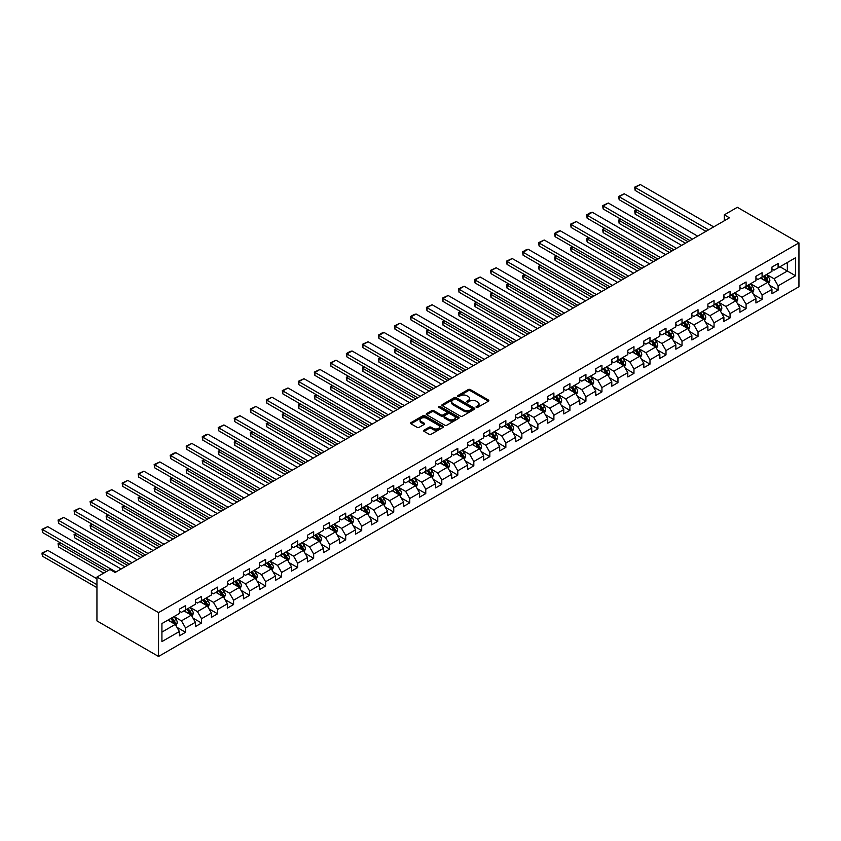 <?xml version="1.0" encoding="UTF-8"?>
<svg xmlns="http://www.w3.org/2000/svg" width="841" height="841" viewBox="0 0 841 841"><rect width="100%" height="100%" fill="white"/><g stroke="black" fill="none" stroke-linecap="round" stroke-linejoin="round"><path stroke-width="1.26" d="M476.311 407.359A0.999 0.578 0 0 0 477.72 407.359L488.432 401.178A1.43 0.82 0 0 0 488.842 400.6A1.43 0.82 0 0 0 488.432 400.022L470.287 389.551A1.43 0.82 0 0 0 468.279 389.551L457.567 395.733A0.999 0.578 0 0 0 458.976 396.542L460.363 395.743A4.562 2.628 0 0 1 466.818 395.743L468.321 396.616A4.562 2.628 0 0 1 469.656 398.476A4.562 2.628 0 0 1 468.321 400.337L466.934 401.136A0.999 0.578 0 0 0 468.353 401.956L469.741 401.157A4.562 2.628 0 0 1 476.185 401.157L477.699 402.03A4.562 2.628 0 0 1 479.034 403.89A4.562 2.628 0 0 1 477.699 405.751L476.311 406.55A0.999 0.578 0 0 0 476.311 407.359L476.311 406.55M424.032 430.161A1.43 0.82 0 0 0 423.622 430.739A1.43 0.82 0 0 0 424.032 431.317L429.12 434.261A1.43 0.82 0 0 0 431.139 434.261L443.028 427.396A1.43 0.82 0 0 0 443.449 426.808A1.43 0.82 0 0 0 443.028 426.229L424.894 415.759A1.43 0.82 0 0 0 422.876 415.759L410.986 422.624A1.43 0.82 0 0 0 410.566 423.202A1.43 0.82 0 0 0 410.986 423.79L417.136 427.333A1.43 0.82 0 0 0 419.144 427.333L424.242 424.4A1.43 0.82 0 0 0 424.652 423.811A1.43 0.82 0 0 0 424.242 423.233L421.194 421.478A3.816 2.197 0 0 1 420.069 419.922A3.816 2.197 0 0 1 422.424 417.882A3.816 2.197 0 0 1 426.576 418.355L438.518 425.252A3.816 2.197 0 0 1 439.643 426.808A3.816 2.197 0 0 1 437.288 428.847A3.816 2.197 0 0 1 433.126 428.363L431.139 427.217A1.43 0.82 0 0 0 429.12 427.217L424.032 430.161L424.032 431.317M798.95 242.87L737.357 207.306L724.311 214.833L729.452 217.798L115.112 572.479L109.982 569.515L96.946 577.042L158.539 612.605L798.95 242.87L798.95 286.728L158.539 656.464L158.539 612.605M460.469 416.169A1.43 0.82 0 0 0 462.476 416.169L474.366 409.294A1.43 0.82 0 0 0 474.787 408.715A1.43 0.82 0 0 0 474.366 408.137L456.232 397.667A1.43 0.82 0 0 0 454.214 397.667L442.324 404.532A1.43 0.82 0 0 0 441.903 405.11A1.43 0.82 0 0 0 442.324 405.688L460.469 416.169M439.244 407.58A0.999 0.578 0 0 1 440.264 407.717L440.264 406.539L458.702 417.178A1.43 0.82 0 0 1 459.123 417.767A1.43 0.82 0 0 1 458.702 418.345L446.813 425.21A1.43 0.82 0 0 1 444.794 425.21L426.66 414.739L426.66 413.572A1.43 0.82 0 0 0 426.24 414.161A1.43 0.82 0 0 0 426.66 414.739M426.66 413.572L431.748 410.639A1.43 0.82 0 0 1 433.756 410.639L441.115 414.886A1.43 0.82 0 0 0 443.133 414.886L446.508 412.931A1.43 0.82 0 0 0 446.928 412.353A1.43 0.82 0 0 0 446.508 411.775L438.844 407.349A0.999 0.578 0 0 1 440.264 406.539M176.967 627.333L185.546 632.285L185.546 627.954L195.396 622.266L195.396 626.598L201.556 623.034L201.556 618.713L211.417 613.015L211.417 617.347L217.577 613.793L217.577 609.462L227.427 603.775L227.427 608.106L233.588 604.542L233.588 600.222L243.438 594.524L243.438 598.855L249.598 595.302L249.598 590.971L259.459 585.283L259.459 589.604L265.619 586.051L265.619 581.72L275.47 576.032L275.47 580.364L281.63 576.81L281.63 572.479L291.491 566.792L291.491 571.113L297.651 567.559L297.651 563.228L307.501 557.541L307.501 561.872L313.661 558.308L313.661 553.988L323.522 548.3L323.522 552.621L329.683 549.068L329.683 544.737L339.533 539.049L339.533 543.381L345.693 539.817L345.693 535.496L355.554 529.798L355.554 534.13L361.714 530.576L361.714 526.245L371.564 520.558L371.564 524.879L377.725 521.325L377.725 517.005L387.585 511.307L387.585 515.638L393.746 512.085L393.746 507.754L403.596 502.066L403.596 506.387L409.756 502.834L409.756 498.503L419.617 492.815L419.617 497.147L425.767 493.583L425.767 489.262L435.627 483.575L435.627 487.896L441.788 484.342L441.788 480.011L451.638 474.324L451.638 478.655L457.798 475.091L457.798 470.771L467.659 465.084L467.659 469.404L473.819 465.851L473.819 461.52L483.67 455.833L483.67 460.164L489.83 456.6L489.83 452.279L499.691 446.582L499.691 450.913L505.851 447.359L505.851 443.028L515.701 437.341L515.701 441.662L521.862 438.108L521.862 433.788L531.722 428.09L531.722 432.421L537.883 428.868L537.883 424.537L547.733 418.85L547.733 423.17L553.893 419.617L553.893 415.286L563.754 409.599L563.754 413.93L569.914 410.366L569.914 406.045L579.764 400.358L579.764 404.679L585.925 401.125L585.925 396.794L595.785 391.107L595.785 395.438L601.946 391.874L601.946 387.554L611.796 381.856L611.796 386.187L617.956 382.634L617.956 378.303L627.807 372.616L627.807 376.936L633.967 373.383L633.967 369.062L643.828 363.365L643.828 367.696L649.988 364.142L649.988 359.811L659.838 354.124L659.838 358.445L665.998 354.891L665.998 350.56L675.859 344.873L675.859 349.204L682.019 345.651L682.019 341.32L691.87 335.633L691.87 339.953L698.03 336.4L698.03 332.069L707.891 326.382L707.891 330.713L714.051 327.149L714.051 322.828L723.901 317.141L723.901 321.462L730.062 317.909L730.062 313.577L739.922 307.89L739.922 312.221L746.083 308.658L746.083 304.337L755.933 298.639L755.933 302.97L762.093 299.417L762.093 295.086L771.954 289.399L771.954 293.719L778.114 290.166L778.114 285.845L795.565 275.764L795.565 257.745L787.344 262.487L787.344 271.023L795.565 275.764M185.546 632.285L179.385 635.838L179.385 631.517L161.924 641.588L161.924 623.57L179.385 613.499L179.385 609.168L185.546 605.615L185.546 609.935L195.396 604.248L195.396 599.917L201.556 596.364L201.556 600.695L211.417 594.997L211.417 590.676L217.577 587.123L217.577 591.444L227.427 585.757L227.427 581.425L233.588 577.872L233.588 582.203L243.438 576.505L243.438 572.185L249.598 568.621L249.598 572.952L259.459 567.265L259.459 562.934L265.619 559.381L265.619 563.701L275.47 558.014L275.47 553.693L281.63 550.13L281.63 554.461L291.491 548.774L291.491 544.442L297.651 540.889L297.651 545.21L307.501 539.523L307.501 535.191L313.661 531.638L313.661 535.969L323.522 530.282L323.522 525.951L329.683 522.398L329.683 526.718L339.533 521.031L339.533 516.7L345.693 513.147L345.693 517.478L355.554 511.78L355.554 507.459L361.714 503.896L361.714 508.227L371.564 502.54L371.564 498.208L377.725 494.655L377.725 498.986L387.585 493.289L387.585 488.968L393.746 485.404L393.746 489.735L403.596 484.048L403.596 479.717L409.756 476.164L409.756 480.484L419.617 474.797L419.617 470.476L425.767 466.913L425.767 471.244L435.627 465.557L435.627 461.225L441.788 457.672L441.788 461.993L451.638 456.306L451.638 451.974L457.798 448.421L457.798 452.752L467.659 447.055L467.659 442.734L473.819 439.181L473.819 443.501L483.67 437.814L483.67 433.483L489.83 429.93L489.83 434.261L499.691 428.563L499.691 424.242L505.851 420.679L505.851 425.01L515.701 419.323L515.701 414.991L521.862 411.438L521.862 415.759L531.722 410.072L531.722 405.751L537.883 402.187L537.883 406.518L547.733 400.831L547.733 396.5L553.893 392.947L553.893 397.267L563.754 391.58L563.754 387.259L569.914 383.696L569.914 388.027L579.764 382.34L579.764 378.008L585.925 374.455L585.925 378.776L595.785 373.089L595.785 368.757L601.946 365.204L601.946 369.535L611.796 363.838L611.796 359.517L617.956 355.964L617.956 360.284L627.807 354.597L627.807 350.266L633.967 346.713L633.967 351.044L643.828 345.346L643.828 341.025L649.988 337.462L649.988 341.793L659.838 336.106L659.838 331.775L665.998 328.221L665.998 332.542L675.859 326.855L675.859 322.534L682.019 318.97L682.019 323.301L691.87 317.614L691.87 313.283L698.03 309.73L698.03 314.05L707.891 308.363L707.891 304.032L714.051 300.479L714.051 304.81L723.901 299.112L723.901 294.792L730.062 291.238L730.062 295.559L739.922 289.872L739.922 285.541L746.083 281.987L746.083 286.318L755.933 280.621L755.933 276.3L762.093 272.736L762.093 277.067L771.954 271.38L771.954 267.049L778.114 263.496L778.114 267.827L795.565 257.745M183.895 610.881L191.285 615.149L181.435 620.847L174.045 616.579M179.385 611.123L181.435 612.311L185.546 609.935M181.435 620.847L185.546 627.954M191.285 615.149L195.396 622.266M199.916 601.641L207.306 605.909L197.446 611.596L190.055 607.328M195.396 601.872L197.446 603.06L201.556 600.695M197.446 611.596L201.556 618.713M207.306 605.909L211.417 613.015M215.927 592.39L223.317 596.658L213.467 602.356L206.077 598.088M211.417 592.632L213.467 593.82L217.577 591.444M213.467 602.356L217.577 609.462M223.317 596.658L227.427 603.775M231.948 583.149L239.338 587.417L229.477 593.105L222.087 588.837M227.427 583.381L229.477 584.569L233.588 582.203M229.477 593.105L233.588 600.222M239.338 587.417L243.438 594.524M247.958 573.898L255.349 578.166L245.498 583.854L238.108 579.596M243.438 574.14L245.498 575.328L249.598 572.952M245.498 583.854L249.598 590.971M255.349 578.166L259.459 585.283M263.979 564.658L271.37 568.926L261.509 574.613L254.119 570.345M259.459 564.889L261.509 566.077L265.619 563.701M261.509 574.613L265.619 581.72M271.37 568.926L275.47 576.032M279.99 555.407L287.38 559.675L277.53 565.362L270.14 561.094M275.47 555.649L277.53 556.826L281.63 554.461M277.53 565.362L281.63 572.479M287.38 559.675L291.491 566.792M296.011 546.166L303.401 550.435L293.541 556.122L286.15 551.854M291.491 546.398L293.541 547.586L297.651 545.21M293.541 556.122L297.651 563.228M303.401 550.435L307.501 557.541M312.022 536.915L319.412 541.183L309.562 546.871L302.161 542.603M307.501 537.157L309.562 538.335L313.661 535.969M309.562 546.871L313.661 553.988M319.412 541.183L323.522 548.3M328.032 527.664L335.433 531.933L325.572 537.63L318.182 533.362M323.522 527.906L325.572 529.094L329.683 526.718M325.572 537.63L329.683 544.737M335.433 531.933L339.533 539.049M344.053 518.424L351.443 522.692L341.593 528.379L334.192 524.111M339.533 518.655L341.593 519.843L345.693 517.478M341.593 528.379L345.693 535.496M351.443 522.692L355.554 529.798M360.064 509.173L367.464 513.441L357.604 519.139L350.213 514.871M355.554 509.415L357.604 510.603L361.714 508.227M357.604 519.139L361.714 526.245M367.464 513.441L371.564 520.558M376.085 499.932L383.475 504.201L373.614 509.888L366.224 505.62M371.564 500.164L373.614 501.352L377.725 498.986M373.614 509.888L377.725 517.005M383.475 504.201L387.585 511.307M392.095 490.681L399.486 494.95L389.635 500.637L382.245 496.369M387.585 490.923L389.635 492.111L393.746 489.735M389.635 500.637L393.746 507.754M399.486 494.95L403.596 502.066M408.116 481.441L415.507 485.709L405.646 491.396L398.256 487.128M403.596 481.672L405.646 482.86L409.756 480.484M405.646 491.396L409.756 498.503M415.507 485.709L419.617 492.815M424.127 472.19L431.517 476.458L421.667 482.145L414.277 477.877M419.617 472.432L421.667 473.609L425.767 471.244M421.667 482.145L425.767 489.262M431.517 476.458L435.627 483.575M440.148 462.949L447.538 467.207L437.677 472.905L430.287 468.637M435.627 463.181L437.677 464.369L441.788 461.993M437.677 472.905L441.788 480.011M447.538 467.207L451.638 474.324M456.158 453.698L463.549 457.967L453.698 463.654L446.308 459.386M451.638 453.94L453.698 455.118L457.798 452.752M453.698 463.654L457.798 470.771M463.549 457.967L467.659 465.084M472.179 444.447L479.57 448.716L469.709 454.413L462.319 450.145M467.659 444.689L469.709 445.877L473.819 443.501M469.709 454.413L473.819 461.52M479.57 448.716L483.67 455.833M488.19 435.207L495.58 439.475L485.73 445.162L478.34 440.894M483.67 435.438L485.73 436.626L489.83 434.261M485.73 445.162L489.83 452.279M495.58 439.475L499.691 446.582M504.201 425.956L511.601 430.224L501.741 435.911L494.35 431.654M499.691 426.198L501.741 427.386L505.851 425.01M501.741 435.911L505.851 443.028M511.601 430.224L515.701 437.341M520.222 416.715L527.612 420.984L517.762 426.671L510.361 422.403M515.701 416.947L517.762 418.135L521.862 415.759M517.762 426.671L521.862 433.788M527.612 420.984L531.722 428.09M536.232 407.465L543.633 411.733L533.772 417.42L526.382 413.152M531.722 407.706L533.772 408.884L537.883 406.518M533.772 417.42L537.883 424.537M543.633 411.733L547.733 418.85M552.253 398.224L559.643 402.492L549.793 408.179L542.392 403.911M547.733 398.455L549.793 399.643L553.893 397.267M549.793 408.179L553.893 415.286M559.643 402.492L563.754 409.599M568.264 388.973L575.654 393.241L565.804 398.928L558.413 394.66M563.754 389.215L565.804 390.392L569.914 388.027M565.804 398.928L569.914 406.045M575.654 393.241L579.764 400.358M584.285 379.722L591.675 383.99L581.814 389.688L574.424 385.42M579.764 379.964L581.814 381.152L585.925 378.776M581.814 389.688L585.925 396.794M591.675 383.99L595.785 391.107M600.295 370.482L607.686 374.75L597.835 380.437L590.445 376.169M595.785 370.713L597.835 371.901L601.946 369.535M597.835 380.437L601.946 387.554M607.686 374.75L611.796 381.856M616.316 361.231L623.707 365.499L613.846 371.196L606.456 366.928M611.796 361.472L613.846 362.66L617.956 360.284M613.846 371.196L617.956 378.303M623.707 365.499L627.807 372.616M632.327 351.99L639.717 356.258L629.867 361.945L622.477 357.677M627.807 352.221L629.867 353.409L633.967 351.044M629.867 361.945L633.967 369.062M639.717 356.258L643.828 363.365M648.348 342.739L655.738 347.007L645.877 352.694L638.487 348.426M643.828 342.981L645.877 344.169L649.988 341.793M645.877 352.694L649.988 359.811M655.738 347.007L659.838 354.124M664.358 333.499L671.749 337.767L661.899 343.454L654.508 339.186M659.838 333.73L661.899 334.918L665.998 332.542M661.899 343.454L665.998 350.56M671.749 337.767L675.859 344.873M680.38 324.248L687.77 328.516L677.909 334.203L670.519 329.935M675.859 324.489L677.909 325.667L682.019 323.301M677.909 334.203L682.019 341.32M687.77 328.516L691.87 335.633M696.39 315.007L703.78 319.275L693.93 324.962L686.529 320.694M691.87 315.238L693.93 316.426L698.03 314.05M693.93 324.962L698.03 332.069M703.78 319.275L707.891 326.382M712.401 305.756L719.801 310.024L709.941 315.711L702.55 311.443M707.891 305.998L709.941 307.175L714.051 304.81M709.941 315.711L714.051 322.828M719.801 310.024L723.901 317.141M728.422 296.505L735.812 300.773L725.962 306.471L718.561 302.203M723.901 296.747L725.962 297.935L730.062 295.559M725.962 306.471L730.062 313.577M735.812 300.773L739.922 307.89M744.432 287.265L751.833 291.533L741.972 297.22L734.582 292.952M739.922 287.496L741.972 288.684L746.083 286.318M741.972 297.22L746.083 304.337M751.833 291.533L755.933 298.639M760.453 278.014L767.844 282.282L757.983 287.979L750.592 283.711M755.933 278.255L757.983 279.443L762.093 277.067M757.983 287.979L762.093 295.086M767.844 282.282L771.954 289.399M779.954 266.755L787.344 271.023L774.004 278.728L766.614 274.46M771.954 269.004L774.004 270.192L778.114 267.827M774.004 278.728L778.114 285.845M96.946 577.042L96.946 620.9L158.539 656.464M724.311 214.833L724.311 220.763M161.924 632.106L175.275 624.4L167.885 620.132M175.275 624.4L179.385 631.517M769.536 285.215L778.114 290.166M753.525 294.466L762.093 299.417M737.504 303.706L746.083 308.658M721.494 312.957L730.062 317.909M705.473 322.208L714.051 327.149M689.462 331.449L698.03 336.4M673.441 340.7L682.019 345.651M657.431 349.94L665.998 354.891M641.41 359.191L649.988 364.142M625.399 368.432L633.967 373.383M609.389 377.683L617.956 382.634M593.368 386.934L601.946 391.874M577.357 396.174L585.925 401.125M561.336 405.425L569.914 410.366M545.325 414.666L553.893 419.617M529.304 423.917L537.883 428.868M513.294 433.157L521.862 438.108M497.273 442.408L505.851 447.359M481.262 451.649L489.83 456.6M465.241 460.9L473.819 465.851M449.231 470.151L457.798 475.091M433.21 479.391L441.788 484.342M417.199 488.642L425.767 493.583M401.189 497.883L409.756 502.834M385.167 507.134L393.746 512.085M369.157 516.374L377.725 521.325M353.136 525.625L361.714 530.576M337.125 534.876L345.693 539.817M321.104 544.116L329.683 549.068M305.094 553.367L313.661 558.308M289.073 562.608L297.651 567.559M273.062 571.859L281.63 576.81M257.041 581.099L265.619 586.051M241.031 590.35L249.598 595.302M225.02 599.591L233.588 604.542M208.999 608.842L217.577 613.793M192.988 618.093L201.556 623.034M476.71 407.507L477.699 406.939A4.562 2.628 0 0 0 479.034 405.078L479.034 403.89M469.656 398.476L469.656 399.664A4.562 2.628 0 0 1 468.321 401.525L467.333 402.093M488.411 401.199L470.287 390.729A1.43 0.82 0 0 0 468.279 390.729L457.967 396.679M474.366 408.137L474.366 409.294L456.232 398.844A1.43 0.82 0 0 0 454.214 398.844L442.345 405.698M471.854 409.125A0.999 0.578 0 0 0 471.854 408.305L455.927 399.118A0.999 0.578 0 0 0 454.518 399.118L453.057 399.959A4.562 2.628 0 0 0 451.722 401.819A4.562 2.628 0 0 0 453.057 403.68L463.938 409.966A4.562 2.628 0 0 0 470.392 409.966L471.854 409.125L471.854 410.313A0.999 0.578 0 0 0 472.148 409.903L472.148 408.715M451.722 401.819L451.722 403.007A4.562 2.628 0 0 0 453.057 404.868L453.057 403.68M471.854 410.313L470.392 411.154A4.562 2.628 0 0 1 463.938 411.154L453.057 404.868M426.671 414.75L431.748 411.827L431.748 410.639M446.928 412.353L446.928 413.541A1.43 0.82 0 0 1 446.508 414.119L443.133 416.074A1.43 0.82 0 0 1 441.115 416.074L433.756 411.827A1.43 0.82 0 0 0 431.748 411.827M440.264 407.717L458.681 418.355M448.747 419.291A3.816 2.197 0 0 0 452.9 419.764A3.816 2.197 0 0 0 455.254 417.735A3.816 2.197 0 0 0 454.14 416.179L449.935 413.751A1.43 0.82 0 0 0 447.917 413.751L444.542 415.696A1.43 0.82 0 0 0 444.122 416.284A1.43 0.82 0 0 0 444.542 416.863L448.747 419.291L448.747 420.479A3.816 2.197 0 0 0 452.9 420.952A3.816 2.197 0 0 0 455.254 418.923L455.254 417.735M444.122 416.284L444.122 417.462A1.43 0.82 0 0 0 444.542 418.051L444.542 416.863M448.747 420.479L444.542 418.051M439.643 426.808L439.643 427.995A3.816 2.197 0 0 1 437.288 430.035A3.816 2.197 0 0 1 433.126 429.551L431.139 428.405A1.43 0.82 0 0 0 429.12 428.405L424.053 431.328M420.069 419.922L420.069 421.099A3.816 2.197 0 0 0 421.194 422.655L421.194 421.478M424.242 423.233L424.242 424.4L421.194 422.655M443.007 427.407L424.894 416.947A1.43 0.82 0 0 0 422.876 416.947L411.007 423.801L410.986 422.624M768.653 283.69L769.872 280.61A3.848 2.218 -120 0 0 768.653 277.341L766.529 274.513M762.84 279.391L761.399 277.467M688.022 241.714L635.186 211.207L635.186 214.171L685.457 243.196M763.344 276.342L765.468 279.17A3.848 2.218 60 0 1 766.572 281.493L767.801 280.778A3.848 2.218 -120 0 0 766.698 278.466L764.574 275.638M763.617 276.195L765.962 279.328A1.955 1.135 60 0 1 766.319 279.927L767.801 280.778M637.131 210.082L634.619 210.881L636.574 209.756M635.186 214.171L634.619 210.881M708.553 229.856L635.186 187.501L635.186 190.465L705.988 231.338M713.694 226.891L640.316 184.536L635.186 187.501L634.619 187.175L640.316 184.536M635.186 190.465L634.619 187.175M752.642 292.931L753.862 289.861A3.848 2.218 -120 0 0 752.632 286.581L750.508 283.753M746.819 288.642L745.378 286.718M672.012 250.954L619.165 220.447L619.165 223.412L669.436 252.437M747.334 285.593L749.447 288.421A3.848 2.218 60 0 1 750.55 290.734L751.78 290.019A3.848 2.218 -120 0 0 750.677 287.706L748.564 284.878M747.596 285.435L749.951 288.579A1.955 1.135 60 0 1 750.309 289.167L751.78 290.019M621.121 219.322L619.165 220.447L618.598 220.121L620.553 218.996M619.165 223.412L618.598 220.121M736.621 302.182L737.841 299.102A3.848 2.218 -120 0 0 736.621 295.832L734.498 293.004M730.808 297.882L729.368 295.969M655.991 260.205L603.155 229.698L603.155 232.663L653.425 261.688M731.313 294.834L733.436 297.672A3.848 2.218 60 0 1 734.54 299.985L735.77 299.27A3.848 2.218 -120 0 0 734.666 296.957L732.543 294.129M731.586 294.686L733.93 297.819A1.955 1.135 60 0 1 734.288 298.418L735.77 299.27M605.1 228.573L602.587 229.372L604.542 228.247M603.155 232.663L602.587 229.372M692.542 239.107L619.165 196.741L619.165 199.706L689.977 240.589M697.673 236.142L624.295 193.777L619.165 196.741L618.598 196.416L624.295 193.777M619.165 199.706L618.598 196.416M676.521 248.347L603.155 205.992L603.155 208.957L673.956 249.83M681.662 245.383L608.285 203.028L603.155 205.992L602.587 205.667L608.285 203.028M603.155 208.957L602.587 205.667M720.611 311.433L721.83 308.353A3.848 2.218 -120 0 0 720.6 305.073L718.487 302.245M714.787 307.133L713.347 305.209M639.98 269.456L587.134 238.949L587.134 241.914L637.415 270.939M715.302 304.085L717.415 306.912A3.848 2.218 60 0 1 718.519 309.225L719.749 308.521A3.848 2.218 -120 0 0 718.656 306.198L716.532 303.37M715.565 303.927L717.92 307.07A1.955 1.135 60 0 1 718.277 307.659L719.749 308.521M589.089 237.814L587.134 238.949L586.576 238.623L588.521 237.488M587.134 241.914L586.576 238.623M704.59 320.673L705.809 317.593A3.848 2.218 -120 0 0 704.59 314.324L702.466 311.496M698.776 316.374L697.336 314.46M623.959 278.697L571.123 248.19L571.123 251.154L621.394 280.179M699.281 313.336L701.405 316.163A3.848 2.218 60 0 1 702.508 318.476L703.738 317.761A3.848 2.218 -120 0 0 702.634 315.449L700.521 312.621M699.554 313.178L701.899 316.311A1.955 1.135 60 0 1 702.256 316.91L703.738 317.761M573.068 247.065L570.555 247.864L572.511 246.739M571.123 251.154L570.555 247.864M688.579 329.924L689.799 326.844A3.848 2.218 -120 0 0 688.569 323.564L686.456 320.736M682.755 325.625L681.315 323.701M607.948 287.948L555.102 257.441L555.102 260.405L605.383 289.43M683.27 322.576L685.383 325.404A3.848 2.218 60 0 1 686.487 327.717L687.717 327.012A3.848 2.218 -120 0 0 686.624 324.7L684.5 321.861M683.533 322.418L685.888 325.562A1.955 1.135 60 0 1 686.245 326.161L687.717 327.012M557.057 256.316L555.102 257.441L554.545 257.115L556.49 255.99M555.102 260.405L554.545 257.115M660.511 257.598L587.134 215.233L587.134 218.197L657.946 259.081M665.641 254.634L592.274 212.268L587.134 215.233L586.576 214.907L590.161 212.836L592.274 212.268M587.134 218.197L586.576 214.907M644.49 266.839L571.123 224.484L571.123 227.448L641.925 268.321M649.63 263.885L576.253 221.519L571.123 224.484L570.555 224.158L576.253 221.519M571.123 227.448L570.555 224.158M628.479 276.09L555.102 233.724L555.102 236.689L625.914 277.572M633.609 273.125L560.243 230.77L555.102 233.724L554.545 233.399L558.13 231.328L560.243 230.77M555.102 236.689L554.545 233.399M612.458 285.341L539.092 242.975L539.092 245.94L609.893 286.823M617.599 282.376L544.222 240.011L539.092 242.975L538.524 242.65L544.222 240.011M539.092 245.94L538.524 242.65M596.448 294.581L523.07 252.226L523.07 255.18L593.883 296.064M601.578 291.617L528.211 249.262L523.07 252.226L522.513 251.901L526.109 249.819L528.211 249.262M523.07 255.18L522.513 251.901M580.437 303.832L507.06 261.467L507.06 264.431L577.862 305.315M585.567 300.868L512.19 258.502L507.06 261.467L506.492 261.141L512.19 258.502M507.06 264.431L506.492 261.141M564.416 313.073L491.049 270.718L491.049 273.682L561.851 314.555M569.546 310.108L496.179 267.753L491.049 270.718L490.482 270.392L496.179 267.753M491.049 273.682L490.482 270.392M548.406 322.324L475.028 279.958L475.028 282.923L545.841 323.806M553.536 319.359L480.158 276.994L475.028 279.958L474.461 279.632L480.158 276.994M475.028 282.923L474.461 279.632M532.385 331.564L459.018 289.209L459.018 292.174L529.819 333.047M537.515 328.6L464.148 286.245L459.018 289.209L458.45 288.884L464.148 286.245M459.018 292.174L458.45 288.884M516.374 340.815L442.997 298.45L442.997 301.414L513.809 342.298M521.504 337.851L448.127 295.485L442.997 298.45L442.429 298.124L448.127 295.485M442.997 301.414L442.429 298.124M500.353 350.066L426.986 307.701L426.986 310.665L497.788 351.538M505.494 347.102L432.116 304.736L426.986 307.701L426.419 307.375L432.116 304.736M426.986 310.665L426.419 307.375M484.342 359.307L410.965 316.941L410.965 319.906L481.777 360.789M489.473 356.342L416.106 313.987L410.965 316.941L410.408 316.615L413.993 314.545L416.106 313.987M410.965 319.906L410.408 316.615M468.321 368.558L394.955 326.192L394.955 329.157L465.756 370.04M473.462 365.593L400.085 323.228L394.955 326.192L394.387 325.866L400.085 323.228M394.955 329.157L394.387 325.866M452.311 377.798L378.934 335.443L378.934 338.397L449.746 379.28M457.441 374.834L384.074 332.479L378.934 335.443L378.376 335.117L381.961 333.036L384.074 332.479M378.934 338.397L378.376 335.117M436.29 387.049L362.923 344.684L362.923 347.648L433.725 388.531M441.43 384.085L368.053 341.719L362.923 344.684L362.355 344.358L368.053 341.719M362.923 347.648L362.355 344.358M420.279 396.29L346.902 353.935L346.902 356.899L417.714 397.772M425.409 393.325L352.043 350.97L346.902 353.935L346.345 353.609L349.94 351.527L352.043 350.97M346.902 356.899L346.345 353.609M404.269 405.541L330.891 363.175L330.891 366.14L401.693 407.023M409.399 402.576L336.022 360.211L330.891 363.175L330.324 362.849L336.022 360.211M330.891 366.14L330.324 362.849M388.248 414.781L314.881 372.426L314.881 375.391L385.683 416.263M393.378 411.827L320.011 369.462L314.881 372.426L314.313 372.1L320.011 369.462M314.881 375.391L314.313 372.1M372.237 424.032L298.86 381.667L298.86 384.631L369.662 425.514M377.367 421.068L303.99 378.702L298.86 381.667L298.292 381.341L303.99 378.702M298.86 384.631L298.292 381.341M672.558 339.165L673.788 336.095A3.848 2.218 -120 0 0 672.558 332.815L670.435 329.987M666.745 334.876L665.305 332.952M591.927 297.188L539.092 266.681L539.092 269.646L589.362 298.671M667.249 331.827L669.373 334.655A3.848 2.218 60 0 1 670.477 336.968L671.707 336.253A3.848 2.218 -120 0 0 670.603 333.94L668.49 331.112M667.523 331.669L669.878 334.802A1.955 1.135 60 0 1 670.224 335.401L671.707 336.253M541.036 265.556L538.524 266.355L540.479 265.23M539.092 269.646L538.524 266.355M656.548 348.416L657.767 345.336A3.848 2.218 -120 0 0 656.537 342.066L654.424 339.228M650.724 344.116L649.284 342.192M575.917 306.439L523.07 275.932L523.07 278.897L573.352 307.922M651.239 341.068L653.362 343.895A3.848 2.218 60 0 1 654.456 346.208L655.696 345.504A3.848 2.218 -120 0 0 654.592 343.191L652.469 340.363M651.502 340.92L653.856 344.053A1.955 1.135 60 0 1 654.214 344.652L655.696 345.504M525.026 274.807L523.07 275.932L522.513 275.606L524.458 274.481M523.07 278.897L522.513 275.606M640.527 357.656L641.757 354.587A3.848 2.218 -120 0 0 640.527 351.307L638.403 348.479M634.713 353.367L633.273 351.443M559.896 315.68L507.06 285.173L507.06 288.137L557.331 317.162M635.228 350.319L637.341 353.146A3.848 2.218 60 0 1 638.445 355.459L639.675 354.744A3.848 2.218 -120 0 0 638.571 352.432L636.458 349.604M635.491 350.161L637.846 353.304A1.955 1.135 60 0 1 638.203 353.893L639.675 354.744M509.015 284.048L506.492 284.847L508.448 283.722M507.06 288.137L506.492 284.847M624.516 366.907L625.736 363.827A3.848 2.218 -120 0 0 624.506 360.558L622.393 357.73M618.692 362.608L617.262 360.684M543.885 324.931L491.049 294.424L491.049 297.388L541.32 326.413M619.207 359.559L621.331 362.387A3.848 2.218 60 0 1 622.424 364.71L623.665 363.995A3.848 2.218 -120 0 0 622.561 361.683L620.437 358.855M619.481 359.412L621.825 362.545A1.955 1.135 60 0 1 622.182 363.144L623.665 363.995M492.994 293.299L490.482 294.098L492.427 292.973M491.049 297.388L490.482 294.098M608.506 376.148L609.725 373.078A3.848 2.218 -120 0 0 608.495 369.798L606.372 366.97M602.682 371.859L601.241 369.935M527.864 334.171L475.028 303.675L475.028 306.629L525.299 335.654M603.197 368.81L605.31 371.638A3.848 2.218 60 0 1 606.414 373.951L607.644 373.236A3.848 2.218 -120 0 0 606.54 370.923L604.427 368.095M603.46 368.652L605.814 371.796A1.955 1.135 60 0 1 606.172 372.384L607.644 373.236M476.984 302.539L475.028 303.675L474.461 303.349L476.416 302.213M475.028 306.629L474.461 303.349M592.485 385.399L593.704 382.319A3.848 2.218 -120 0 0 592.474 379.049L590.361 376.221M586.671 381.099L585.231 379.186M511.854 343.422L459.018 312.915L459.018 315.88L509.289 344.905M587.176 378.051L589.299 380.889A3.848 2.218 60 0 1 590.393 383.202L591.633 382.487A3.848 2.218 -120 0 0 590.529 380.174L588.406 377.346M587.449 377.903L589.793 381.036A1.955 1.135 60 0 1 590.151 381.635L591.633 382.487M460.963 311.79L459.018 312.915L458.45 312.589L460.395 311.464M459.018 315.88L458.45 312.589M576.474 394.65L577.693 391.57A3.848 2.218 -120 0 0 576.463 388.29L574.34 385.462M570.65 390.35L569.21 388.426M495.843 352.673L442.997 322.166L442.997 325.131L493.268 354.156M571.165 387.302L573.278 390.129A3.848 2.218 60 0 1 574.382 392.442L575.612 391.738A3.848 2.218 -120 0 0 574.508 389.415L572.395 386.587M571.428 387.144L573.783 390.287A1.955 1.135 60 0 1 574.14 390.876L575.612 391.738M444.952 321.041L442.429 321.84L444.384 320.715M442.997 325.131L442.429 321.84M560.453 403.89L561.672 400.821A3.848 2.218 -120 0 0 560.453 397.541L558.329 394.713M554.639 399.591L553.199 397.677M479.822 361.914L426.986 331.407L426.986 334.371L477.257 363.396M555.144 396.553L557.268 399.38A3.848 2.218 60 0 1 558.371 401.693L559.601 400.978A3.848 2.218 -120 0 0 558.498 398.666L556.374 395.838M555.417 396.395L557.762 399.528A1.955 1.135 60 0 1 558.119 400.127L559.601 400.978M428.931 330.282L426.419 331.081L428.374 329.956M426.986 334.371L426.419 331.081M544.442 413.141L545.662 410.061A3.848 2.218 -120 0 0 544.432 406.781L542.319 403.953M538.618 408.842L537.178 406.918M463.812 371.165L410.965 340.658L410.965 343.622L461.236 372.647M539.134 405.793L541.247 408.621A3.848 2.218 60 0 1 542.35 410.934L543.58 410.229A3.848 2.218 -120 0 0 542.487 407.917L540.364 405.089M539.396 405.635L541.751 408.779A1.955 1.135 60 0 1 542.109 409.378L543.58 410.229M412.92 339.533L410.965 340.658L410.408 340.332L412.353 339.207M410.965 343.622L410.408 340.332M528.421 422.382L529.641 419.312A3.848 2.218 -120 0 0 528.421 416.032L526.298 413.204M522.608 418.093L521.168 416.169M447.79 380.405L394.955 349.898L394.955 352.863L445.225 381.888M523.113 415.044L525.236 417.872A3.848 2.218 60 0 1 526.34 420.185L527.57 419.47A3.848 2.218 -120 0 0 526.466 417.157L524.353 414.329M523.386 414.886L525.73 418.019A1.955 1.135 60 0 1 526.088 418.618L527.57 419.47M396.899 348.773L394.387 349.572L396.342 348.447M394.955 352.863L394.387 349.572M512.411 431.633L513.63 428.553A3.848 2.218 -120 0 0 512.4 425.283L510.287 422.445M506.587 427.333L505.147 425.409M431.78 389.656L378.934 359.149L378.934 362.114L429.215 391.139M507.102 424.285L509.215 427.112A3.848 2.218 60 0 1 510.319 429.425L511.549 428.721A3.848 2.218 -120 0 0 510.455 426.408L508.332 423.58M507.365 424.137L509.72 427.27A1.955 1.135 60 0 1 510.077 427.869L511.549 428.721M380.889 358.024L378.934 359.149L378.376 358.823L380.321 357.698M378.934 362.114L378.376 358.823M496.39 440.873L497.62 437.804A3.848 2.218 -120 0 0 496.39 434.524L494.266 431.696M490.576 436.584L489.136 434.66M415.759 398.897L362.923 368.39L362.923 371.354L413.194 400.379M491.081 433.535L493.204 436.363A3.848 2.218 60 0 1 494.308 438.676L495.538 437.961A3.848 2.218 -120 0 0 494.434 435.649L492.321 432.821M491.354 433.378L493.709 436.521A1.955 1.135 60 0 1 494.056 437.11L495.538 437.961M364.868 367.265L362.355 368.064L364.311 366.939M362.923 371.354L362.355 368.064M480.379 450.124L481.599 447.044A3.848 2.218 -120 0 0 480.369 443.775L478.256 440.947M474.555 445.825L473.115 443.911M399.748 408.148L346.902 377.641L346.902 380.605L397.183 409.63M475.07 442.776L477.194 445.604A3.848 2.218 60 0 1 478.287 447.927L479.517 447.212A3.848 2.218 -120 0 0 478.424 444.9L476.3 442.072M475.333 442.629L477.688 445.762A1.955 1.135 60 0 1 478.045 446.361L479.517 447.212M348.857 376.516L346.902 377.641L346.345 377.315L348.29 376.19M346.902 380.605L346.345 377.315M464.358 459.375L465.588 456.295A3.848 2.218 -120 0 0 464.358 453.015L462.235 450.187M458.545 455.076L457.105 453.152M383.727 417.399L330.891 386.892L330.891 389.846L381.162 418.881M459.049 452.027L461.173 454.855A3.848 2.218 60 0 1 462.277 457.168L463.507 456.453A3.848 2.218 -120 0 0 462.403 454.14L460.29 451.312M459.323 451.869L461.677 455.013A1.955 1.135 60 0 1 462.024 455.601L463.507 456.453M332.847 385.756L330.324 386.566L332.279 385.43M330.891 389.846L330.324 386.566M448.348 468.616L449.567 465.536A3.848 2.218 -120 0 0 448.337 462.266L446.224 459.438M442.524 464.316L441.083 462.403M367.717 426.639L314.881 396.132L314.881 399.097L365.152 428.122M443.039 461.278L445.162 464.106A3.848 2.218 60 0 1 446.256 466.419L447.496 465.704A3.848 2.218 -120 0 0 446.392 463.391L444.269 460.563M443.312 461.12L445.656 464.253A1.955 1.135 60 0 1 446.014 464.852L447.496 465.704M316.826 395.007L314.881 396.132L314.313 395.806L316.258 394.681M314.881 399.097L314.313 395.806M432.337 477.867L433.557 474.787A3.848 2.218 -120 0 0 432.327 471.507L430.203 468.679M426.513 473.567L425.073 471.643M351.696 435.89L298.86 405.383L298.86 408.348L349.131 437.373M427.028 470.518L429.141 473.346A3.848 2.218 60 0 1 430.245 475.659L431.475 474.955A3.848 2.218 -120 0 0 430.371 472.631L428.258 469.804M427.291 470.361L429.646 473.504A1.955 1.135 60 0 1 430.003 474.093L431.475 474.955M300.815 404.258L298.292 405.057L300.248 403.932M298.86 408.348L298.292 405.057M416.316 487.107L417.535 484.038A3.848 2.218 -120 0 0 416.306 480.758L414.192 477.93M410.492 482.818L409.062 480.894M335.685 445.131L282.849 414.624L282.849 417.588L333.12 446.613M411.007 479.769L413.131 482.597A3.848 2.218 60 0 1 414.224 484.91L415.465 484.195A3.848 2.218 -120 0 0 414.361 481.882L412.237 479.055M411.281 479.612L413.625 482.745A1.955 1.135 60 0 1 413.982 483.344L415.465 484.195M284.794 413.499L282.849 414.624L282.282 414.298L284.226 413.173M282.849 417.588L282.282 414.298M400.305 496.358L401.525 493.278A3.848 2.218 -120 0 0 400.295 489.998L398.171 487.17M394.482 492.059L393.041 490.135M319.675 454.382L266.828 423.875L266.828 426.839L317.099 455.864M394.997 489.01L397.11 491.838A3.848 2.218 60 0 1 398.214 494.151L399.443 493.446A3.848 2.218 -120 0 0 398.34 491.133L396.227 488.306M395.259 488.852L397.614 491.996A1.955 1.135 60 0 1 397.972 492.595L399.443 493.446M268.784 422.75L266.828 423.875L266.261 423.549L268.216 422.424M266.828 426.839L266.261 423.549M384.284 505.599L385.504 502.529A3.848 2.218 -120 0 0 384.284 499.249L382.161 496.421M378.471 501.31L377.031 499.386M303.654 463.622L250.818 433.115L250.818 436.08L301.089 465.105M378.976 498.261L381.099 501.089A3.848 2.218 60 0 1 382.203 503.402L383.433 502.687A3.848 2.218 -120 0 0 382.329 500.374L380.206 497.546M379.249 498.103L381.593 501.247A1.955 1.135 60 0 1 381.951 501.835L383.433 502.687M252.763 431.99L250.25 432.789L252.205 431.664M250.818 436.08L250.25 432.789M368.274 514.85L369.493 511.77A3.848 2.218 -120 0 0 368.263 508.5L366.14 505.672M362.45 510.55L361.01 508.626M287.643 472.873L234.797 442.366L234.797 445.331L285.067 474.356M362.965 507.501L365.078 510.329A3.848 2.218 60 0 1 366.182 512.653L367.412 511.938A3.848 2.218 -120 0 0 366.308 509.625L364.195 506.797M363.228 507.354L365.583 510.487A1.955 1.135 60 0 1 365.94 511.086L367.412 511.938M236.752 441.241L234.797 442.366L234.229 442.04L236.184 440.915M234.797 445.331L234.229 442.04M352.253 524.09L353.472 521.021A3.848 2.218 -120 0 0 352.253 517.741L350.129 514.913M346.439 519.801L344.999 517.877M271.622 482.114L218.786 451.617L218.786 454.571L269.057 483.596M346.944 516.752L349.068 519.58A3.848 2.218 60 0 1 350.171 521.893L351.401 521.178A3.848 2.218 -120 0 0 350.298 518.865L348.174 516.038M347.217 516.595L349.562 519.738A1.955 1.135 60 0 1 349.919 520.327L351.401 521.178M220.731 450.482L218.786 451.617L218.218 451.281L220.174 450.156M218.786 454.571L218.218 451.281M336.242 533.341L337.462 530.261A3.848 2.218 -120 0 0 336.232 526.992L334.119 524.164M330.418 529.042L328.978 527.128M255.611 491.365L202.765 460.857L202.765 463.822L253.046 492.847M330.934 525.993L333.047 528.831A3.848 2.218 60 0 1 334.15 531.144L335.38 530.429A3.848 2.218 -120 0 0 334.287 528.116L332.163 525.289M331.196 525.846L333.551 528.978A1.955 1.135 60 0 1 333.909 529.578L335.38 530.429M204.72 459.733L202.765 460.857L202.208 460.532L204.153 459.407M202.765 463.822L202.208 460.532M320.221 542.592L321.441 539.512A3.848 2.218 -120 0 0 320.221 536.232L318.098 533.404M314.408 538.293L312.968 536.369M239.59 500.616L186.755 470.108L186.755 473.073L237.025 502.098M314.912 535.244L317.036 538.072A3.848 2.218 60 0 1 318.14 540.385L319.37 539.68A3.848 2.218 -120 0 0 318.266 537.357L316.153 534.529M315.186 535.086L317.53 538.229A1.955 1.135 60 0 1 317.887 538.818L319.37 539.68M188.699 468.973L186.187 469.783L188.142 468.647M186.755 473.073L186.187 469.783M304.211 551.833L305.43 548.753A3.848 2.218 -120 0 0 304.2 545.483L302.087 542.655M298.387 547.533L296.947 545.62M223.58 509.856L170.734 479.349L170.734 482.314L221.015 511.339M298.902 544.495L301.015 547.323A3.848 2.218 60 0 1 302.119 549.636L303.349 548.921A3.848 2.218 -120 0 0 302.255 546.608L300.132 543.78M299.165 544.337L301.52 547.47A1.955 1.135 60 0 1 301.877 548.069L303.349 548.921M172.689 478.224L170.734 479.349L170.176 479.023L172.121 477.898M170.734 482.314L170.176 479.023M288.19 561.084L289.42 558.003A3.848 2.218 -120 0 0 288.19 554.724L286.066 551.896M282.376 556.784L280.936 554.86M207.559 519.107L154.723 488.6L154.723 491.565L204.994 520.59M282.881 553.735L285.004 556.563A3.848 2.218 60 0 1 286.108 558.876L287.338 558.172A3.848 2.218 -120 0 0 286.234 555.859L284.121 553.021M283.154 553.578L285.509 556.721A1.955 1.135 60 0 1 285.856 557.32L287.338 558.172M156.668 487.475L154.155 488.274L156.111 487.149M154.723 491.565L154.155 488.274M356.216 433.283L282.849 390.918L282.849 393.882L353.651 434.765M361.346 430.319L287.979 387.953L282.849 390.918L282.282 390.592L287.979 387.953M282.849 393.882L282.282 390.592M340.206 442.524L266.828 400.169L266.828 403.123L337.64 444.006M345.336 439.559L271.958 397.204L266.828 400.169L266.261 399.832L271.958 397.204M266.828 403.123L266.261 399.832M324.184 451.775L250.818 409.409L250.818 412.374L321.619 453.257M329.325 448.81L255.948 406.445L250.818 409.409L250.25 409.083L255.948 406.445M250.818 412.374L250.25 409.083M308.174 461.015L234.797 418.66L234.797 421.625L305.609 462.497M313.304 458.051L239.927 415.696L234.797 418.66L234.229 418.334L239.927 415.696M234.797 421.625L234.229 418.334M292.153 470.266L218.786 427.901L218.786 430.865L289.588 471.748M297.293 467.302L223.916 424.936L218.786 427.901L218.218 427.575L223.916 424.936M218.786 430.865L218.218 427.575M276.142 479.507L202.765 437.152L202.765 440.116L273.577 480.989M281.272 476.542L207.906 434.187L202.765 437.152L202.208 436.826L205.793 434.744L207.906 434.187M202.765 440.116L202.208 436.826M260.121 488.758L186.755 446.392L186.755 449.357L257.556 490.24M265.262 485.793L191.885 443.428L186.755 446.392L186.187 446.066L191.885 443.428M186.755 449.357L186.187 446.066M244.111 497.998L170.734 455.643L170.734 458.608L241.546 499.48M249.241 495.044L175.874 452.679L170.734 455.643L170.176 455.317L173.761 453.246L175.874 452.679M170.734 458.608L170.176 455.317M228.09 507.249L154.723 464.884L154.723 467.848L225.525 508.731M233.23 504.285L159.853 461.93L154.723 464.884L154.155 464.558L159.853 461.93M154.723 467.848L154.155 464.558M272.179 570.324L273.399 567.255A3.848 2.218 -120 0 0 272.169 563.975L270.056 561.147M266.355 566.035L264.915 564.111M191.548 528.348L138.702 497.84L138.702 500.805L188.983 529.83M266.87 562.986L268.994 565.814A3.848 2.218 60 0 1 270.087 568.127L271.328 567.412A3.848 2.218 -120 0 0 270.224 565.099L268.1 562.272M267.144 562.829L269.488 565.961A1.955 1.135 60 0 1 269.845 566.561L271.328 567.412M140.657 496.716L138.702 497.84L138.145 497.515L140.09 496.39M138.702 500.805L138.145 497.515M212.079 516.5L138.702 474.135L138.702 477.099L209.514 517.982M217.209 513.536L143.843 471.17L138.702 474.135L138.145 473.809L143.843 471.17M138.702 477.099L138.145 473.809M256.158 579.575L257.388 576.495A3.848 2.218 -120 0 0 256.158 573.226L254.035 570.387M250.345 575.276L248.904 573.352M175.527 537.599L122.691 507.091L122.691 510.056L172.962 539.081M250.86 572.227L252.973 575.055A3.848 2.218 60 0 1 254.077 577.368L255.307 576.663A3.848 2.218 -120 0 0 254.203 574.35L252.09 571.523M251.123 572.08L253.477 575.212A1.955 1.135 60 0 1 253.835 575.812L255.307 576.663M124.647 505.967L122.691 507.091L122.124 506.766L124.079 505.641M122.691 510.056L122.124 506.766M196.069 525.741L122.691 483.386L122.691 486.34L193.493 527.223M201.199 522.776L127.821 480.421L122.691 483.386L122.124 483.06L127.821 480.421M122.691 486.34L122.124 483.06M240.148 588.816L241.367 585.746A3.848 2.218 -120 0 0 240.137 582.466L238.024 579.638M234.324 584.527L232.894 582.603M159.517 546.839L106.681 516.332L106.681 519.296L156.952 548.321M234.839 581.478L236.962 584.306A3.848 2.218 60 0 1 238.056 586.619L239.296 585.904A3.848 2.218 -120 0 0 238.192 583.591L236.069 580.763M235.112 581.32L237.456 584.463A1.955 1.135 60 0 1 237.814 585.052L239.296 585.904M108.626 515.207L106.113 516.006L108.058 514.881M106.681 519.296L106.113 516.006M180.048 534.992L106.681 492.626L106.681 495.591L177.483 536.474M185.178 532.027L111.811 489.662L106.681 492.626L106.113 492.3L111.811 489.662M106.681 495.591L106.113 492.3M224.137 598.067L225.356 594.986A3.848 2.218 -120 0 0 224.126 591.717L222.003 588.889M218.313 593.767L216.873 591.843M143.496 556.09L90.66 525.583L90.66 528.547L140.931 557.572M218.828 590.718L220.941 593.546A3.848 2.218 60 0 1 222.045 595.87L223.275 595.155A3.848 2.218 -120 0 0 222.171 592.842L220.058 590.014M219.091 590.571L221.446 593.704A1.955 1.135 60 0 1 221.803 594.303L223.275 595.155M92.615 524.458L90.66 525.583L90.092 525.257L92.047 524.132M90.66 528.547L90.092 525.257M164.037 544.232L90.66 501.877L90.66 504.842L161.472 545.714M169.167 541.268L95.79 498.913L90.66 501.877L90.092 501.551L95.79 498.913M90.66 504.842L90.092 501.551M208.116 607.318L209.335 604.237A3.848 2.218 -120 0 0 208.105 600.958L205.992 598.13M202.303 603.018L200.862 601.094M127.485 565.341L74.649 534.834L74.649 537.788L124.92 566.813M202.807 599.969L204.931 602.797A3.848 2.218 60 0 1 206.024 605.11L207.264 604.395A3.848 2.218 -120 0 0 206.161 602.082L204.037 599.255M203.08 599.812L205.425 602.955A1.955 1.135 60 0 1 205.782 603.544L207.264 604.395M76.594 533.699L74.649 534.834L74.082 534.508L76.026 533.373M74.649 537.788L74.082 534.508M148.016 553.483L74.649 511.118L74.649 514.082L145.451 554.965M153.146 550.519L79.779 508.153L74.649 511.118L74.082 510.792L79.779 508.153M74.649 514.082L74.082 510.792M192.105 616.558L193.325 613.478A3.848 2.218 -120 0 0 192.095 610.209L189.971 607.381M186.281 612.259L184.841 610.345M106.334 571.617L58.628 544.074L58.628 547.039L103.769 573.099M186.797 609.21L188.91 612.048A3.848 2.218 60 0 1 190.013 614.361L191.243 613.646A3.848 2.218 -120 0 0 190.14 611.333L188.027 608.506M187.059 609.063L189.414 612.195A1.955 1.135 60 0 1 189.772 612.795L191.243 613.646M60.584 542.95L58.061 543.749L60.016 542.624M58.628 547.039L58.061 543.749M132.005 562.724L58.628 520.369L58.628 523.333L129.44 564.206M137.136 559.77L63.758 517.404L58.628 520.369L58.061 520.043L63.758 517.404M58.628 523.333L58.061 520.043M176.084 625.809L177.304 622.729A3.848 2.218 -120 0 0 176.084 619.449L173.961 616.621M96.946 584.684L42.618 553.325L47.748 550.361L96.946 578.766M170.271 621.51L168.831 619.586M42.618 556.29L42.05 554.177L42.05 553L42.618 553.325L42.618 556.29L96.946 587.649M170.776 618.461L172.899 621.289A3.848 2.218 60 0 1 174.003 623.602L175.233 622.897A3.848 2.218 -120 0 0 174.129 620.574L172.006 617.746M171.049 618.303L173.393 621.446A1.955 1.135 60 0 1 173.751 622.035L175.233 622.897M42.05 553L47.748 550.361M115.984 571.975L42.618 529.609L42.618 532.574L108.289 570.492M121.125 569.01L47.748 526.645L42.618 529.609L42.05 529.283L47.748 526.645M42.618 532.574L42.05 529.283M477.699 406.939L477.699 405.751M466.934 401.956L466.934 401.136M468.321 401.525L468.321 400.337M457.567 396.542L457.567 395.733M468.279 390.729L468.279 389.551M470.287 390.729L470.287 389.551M488.432 401.178L488.432 400.022M442.324 405.688L442.324 404.532M454.214 398.844L454.214 397.667M456.232 398.844L456.232 397.667M463.938 411.154L463.938 409.966M470.392 411.154L470.392 409.966M433.756 411.827L433.756 410.639M441.115 416.074L441.115 414.886M443.133 416.074L443.133 414.886M446.508 414.119L446.508 412.931M458.702 418.345L458.702 417.178M429.12 428.405L429.12 427.217M431.139 428.405L431.139 427.217M433.126 429.551L433.126 428.363M422.876 416.947L422.876 415.759M424.894 416.947L424.894 415.759M443.028 427.396L443.028 426.229M767.465 282.061L769.851 280.684M766.698 278.466L768.653 277.341M763.964 280.042L765.468 279.17M751.444 291.312L753.83 289.935M750.677 287.706L752.632 286.581M747.943 289.293L749.447 288.421M735.433 300.563L737.82 299.175M734.666 296.957L736.621 295.832M731.933 298.534L733.436 297.672M719.412 309.803L721.809 308.426M718.656 306.198L720.6 305.073M715.912 307.785L717.415 306.912M703.402 319.054L705.788 317.677M702.634 315.449L704.59 314.324M699.901 317.025L701.405 316.163M687.391 328.295L689.778 326.918M686.624 324.7L688.569 323.564M683.88 326.276L685.383 325.404M671.37 337.546L673.757 336.169M670.603 333.94L672.558 332.815M667.87 335.517L669.373 334.655M655.36 346.786L657.746 345.409M654.592 343.191L656.537 342.066M651.849 344.768L653.362 343.895M639.339 356.037L641.725 354.66M638.571 352.432L640.527 351.307M635.838 354.019L637.341 353.146M623.328 365.278L625.715 363.901M622.561 361.683L624.506 360.558M619.828 363.259L621.331 362.387M607.307 374.529L609.693 373.152M606.54 370.923L608.495 369.798M603.806 372.51L605.31 371.638M591.297 383.78L593.683 382.392M590.529 380.174L592.474 379.049M587.796 381.751L589.299 380.889M575.276 393.02L577.662 391.643M574.508 389.415L576.463 388.29M571.775 391.002L573.278 390.129M559.265 402.271L561.651 400.894M558.498 398.666L560.453 397.541M555.764 400.242L557.268 399.38M543.244 411.512L545.63 410.135M542.487 407.917L544.432 406.781M539.743 409.493L541.247 408.621M527.233 420.763L529.62 419.386M526.466 417.157L528.421 416.032M523.733 418.734L525.236 417.872M511.223 430.003L513.609 428.626M510.455 426.408L512.4 425.283M507.712 427.985L509.215 427.112M495.202 439.254L497.588 437.877M494.434 435.649L496.39 434.524M491.701 437.236L493.204 436.363M479.191 448.495L481.578 447.118M478.424 444.9L480.369 443.775M475.68 446.476L477.194 445.604M463.17 457.746L465.557 456.369M462.403 454.14L464.358 453.015M459.67 455.727L461.173 454.855M447.16 466.997L449.546 465.62M446.392 463.391L448.337 462.266M443.649 464.968L445.162 464.106M431.139 476.237L433.525 474.86M430.371 472.631L432.327 471.507M427.638 474.219L429.141 473.346M415.128 485.488L417.514 484.111M414.361 481.882L416.306 480.758M411.627 483.459L413.131 482.597M399.107 494.729L401.493 493.352M398.34 491.133L400.295 489.998M395.606 492.71L397.11 491.838M383.097 503.98L385.483 502.603M382.329 500.374L384.284 499.249M379.596 501.951L381.099 501.089M367.075 513.22L369.462 511.843M366.308 509.625L368.263 508.5M363.575 511.202L365.078 510.329M351.065 522.471L353.451 521.094M350.298 518.865L352.253 517.741M347.564 520.453L349.068 519.58M335.044 531.722L337.441 530.335M334.287 528.116L336.232 526.992M331.543 529.693L333.047 528.831M319.033 540.963L321.42 539.586M318.266 537.357L320.221 536.232M315.533 538.944L317.036 538.072M303.023 550.214L305.409 548.837M302.255 546.608L304.2 545.483M299.512 548.185L301.015 547.323M287.002 559.454L289.388 558.077M286.234 555.859L288.19 554.724M283.501 557.436L285.004 556.563M270.991 568.705L273.378 567.328M270.224 565.099L272.169 563.975M267.48 566.676L268.994 565.814M254.97 577.946L257.357 576.569M254.203 574.35L256.158 573.226M251.47 575.927L252.973 575.055M238.96 587.197L241.346 585.82M238.192 583.591L240.137 582.466M235.459 585.178L236.962 584.306M222.939 596.437L225.325 595.06M222.171 592.842L224.126 591.717M219.438 594.419L220.941 593.546M206.928 605.688L209.314 604.311M206.161 602.082L208.105 600.958M203.427 603.67L204.931 602.797M190.907 614.939L193.293 613.552M190.14 611.333L192.095 610.209M187.406 612.91L188.91 612.048M174.896 624.18L177.283 622.803M174.129 620.574L176.084 619.449M171.396 622.161L172.899 621.289"/></g></svg>
